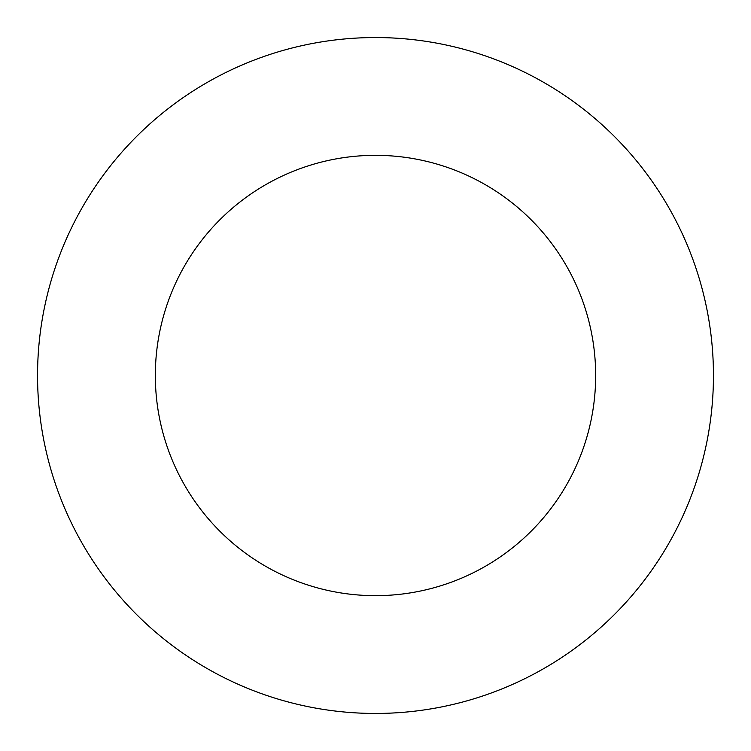 <?xml version="1.0" encoding="UTF-8"?>
<svg xmlns="http://www.w3.org/2000/svg" width="751" height="751" viewBox="0 0 751 751"><rect width="100%" height="100%" fill="white"/><g stroke="black" fill="none" stroke-linecap="round" stroke-linejoin="round"><path stroke-width="1.13" d="M375.5 713.45A337.95 337.95 0 0 0 713.45 375.5A337.95 337.95 0 0 0 375.5 37.55A337.95 337.95 0 0 0 37.55 375.5A337.95 337.95 0 0 0 375.5 713.45M595.665 375.5A220.165 220.165 0 0 0 375.5 155.335A220.165 220.165 0 0 0 155.335 375.5A220.165 220.165 0 0 0 375.5 595.665A220.165 220.165 0 0 0 595.665 375.5"/></g></svg>

